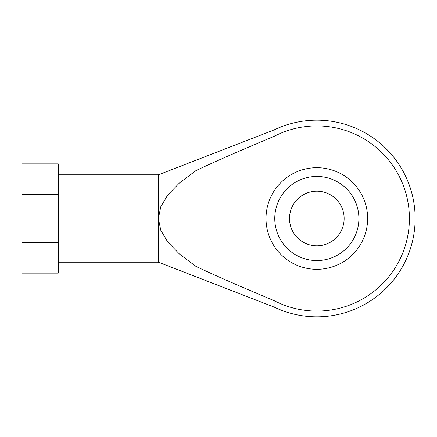 <?xml version="1.0" encoding="UTF-8"?>
<svg xmlns="http://www.w3.org/2000/svg" width="437" height="437" viewBox="0 0 437 437"><rect width="100%" height="100%" fill="white"/><g stroke="black" fill="none" stroke-linecap="round" stroke-linejoin="round"><path stroke-width="0.66" d="M358.886 218.5A42.061 42.061 0 0 1 316.825 260.561A42.061 42.061 0 0 1 274.764 218.5A42.061 42.061 0 0 1 316.825 176.439A42.061 42.061 0 0 1 358.886 218.5M344.137 218.5A27.312 27.312 0 0 1 316.825 245.812A27.312 27.312 0 0 1 289.512 218.5A27.312 27.312 0 0 1 316.825 191.188A27.312 27.312 0 0 1 344.137 218.5M196.06 266.477L196.06 170.523L179.41 183.021L167.721 195.044L160.745 206.805L158.412 218.5L160.745 230.195L167.721 241.956L179.41 253.979L196.06 266.477C215.141 275.479 241.158 286.869 274.119 300.64L274.119 307.069A98.325 98.325 0 0 0 415.15 218.5A98.325 98.325 0 0 0 274.119 129.931L158.412 174.8L58.268 174.8M274.119 300.64A92.578 92.578 0 0 0 409.403 218.5A92.578 92.578 0 0 0 274.119 136.36C241.158 150.131 215.141 161.521 196.06 170.523M58.268 262.2L158.412 262.2L274.119 307.069M367.637 218.5A50.812 50.812 0 0 1 316.825 269.312A50.812 50.812 0 0 1 266.013 218.5A50.812 50.812 0 0 1 316.825 167.688A50.812 50.812 0 0 1 367.637 218.5M58.268 194.689L58.268 163.875L21.85 163.875L21.85 194.689L58.268 194.689L58.268 273.125L21.85 273.125L21.85 194.689M58.268 242.311L21.85 242.311M158.412 174.8L158.412 262.2M274.119 129.931L274.119 136.36"/></g></svg>
